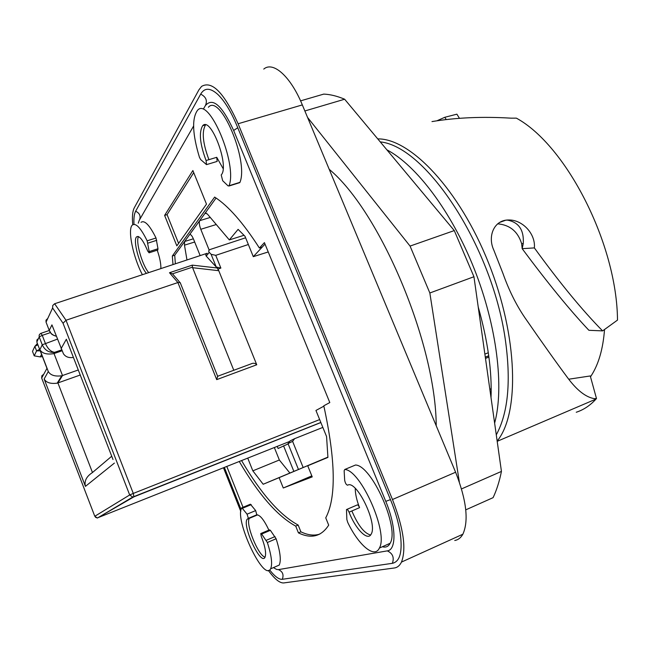 <?xml version="1.0" encoding="UTF-8"?>
<svg xmlns="http://www.w3.org/2000/svg" width="650" height="650" viewBox="0 0 650 650"><rect width="100%" height="100%" fill="white"/><g stroke="black" fill="none" stroke-linecap="round" stroke-linejoin="round"><path stroke-width="0.97" d="M216.068 198.023L205.075 213.241L207.269 213.907L229.312 239.915L238.103 229.369L245.009 236.299L253.297 256.661L262.243 247.073L259.399 248.024C243.189 222.796 228.272 205.814 214.638 197.08L172.323 256.011L172.989 264.582M229.312 239.915L244.002 235.292M494.626 423.166C504.327 387.571 496.966 326.235 474.24 268.881C451.506 211.518 416.349 165.214 386.856 149.809M491.026 397.662C492.058 370.939 487.793 340.714 478.221 306.987M423.036 193.148L409.671 177.133M377.748 138.897C410.459 138.369 459.404 189.548 488.646 263.177C518.058 336.716 519.74 413.554 497.152 441.058M508.844 219.984C522.454 219.741 535.746 233.854 534.365 247.91C559.617 282.717 582.367 310.375 602.615 330.891L588.9 330.298C570.001 310.294 547.755 283.083 522.178 248.674L523.258 243.547C524.079 230.011 518.798 222.211 507.406 220.131L508.844 219.984C494.195 219.668 487.264 236.145 493.797 250.096L502.962 273.463C508.844 290.087 516.141 304.809 524.851 317.623C542.587 343.265 556.92 363.407 567.832 378.04C576.997 390.349 585.829 397.215 594.327 398.653L596.489 398.548L590.265 375.952L568.701 379.218M602.615 330.891L617.5 320.092C616.98 243.994 566.215 145.226 516.384 118.146L511.103 118.17C482.609 116.431 456.235 117.569 431.982 121.582M576.249 412.254C583.602 409.849 590.192 405.454 596.034 399.059L596.489 398.548M497.673 223.828C509.884 224.908 517.879 231.53 521.649 243.693L522.178 248.674L534.365 247.91M507.406 220.131L506.155 220.163M446.176 119.478L444.819 117.284L456.893 114.173L459.42 118.259M444.819 117.284L437.084 120.721M604.533 329.509C603.062 348.879 598.601 364.317 591.151 375.814L590.501 376.805M329.201 169.301C379.949 211.372 435.882 343.476 436.223 425.774M268.344 570.391C274.576 579.012 279.703 583.196 283.733 582.936L394.282 567.994C397.377 567.572 399.774 565.597 401.473 562.087C406.502 548.901 403.504 528.036 392.47 499.517L238.103 123.752C224.136 92.779 211.965 80.324 201.589 86.393L198.933 89.814L134.274 207.838C132.535 211.193 132.023 216.816 132.746 224.721M454.748 540.491C458.144 539.906 460.85 537.81 462.865 534.219C468.902 520.788 466.489 500.126 455.609 472.233L392.47 499.517M263.762 69.079C273.114 60.921 290.672 76.44 302.331 104.91L455.609 472.233M223.502 467.87L240.825 511.485M206.513 164.629L200.688 159.607L199.461 157.341C192.441 134.184 191.774 118.528 197.462 110.378C208.951 96.208 237.632 164.117 229.076 185.721L228.053 185.876L222.674 180.716L221.203 174.956C229.807 166.343 210.844 115.944 202.686 125.702C198.762 132.332 199.891 143.942 206.082 160.526L206.513 164.629L217.149 161.411L216.734 157.308L223.113 168.561M160.883 268.596C161.005 263.713 159.786 257.571 157.219 250.177M268.897 530.108C264.119 520.033 260.089 514.946 256.799 514.841L249.397 518.31C245.196 523.51 258.172 555.75 265.078 557.172M355.241 488.353C355.257 493.829 356.696 500.264 359.556 507.658L351.861 510.965C357.996 525.338 364.236 533.349 370.598 534.999M139.612 219.692C140.879 215.881 139.547 213.062 135.631 211.242C134.201 213.915 133.656 218.278 133.998 224.331M135.631 211.242L200.688 94.112C204.514 87.579 210.194 87.661 217.734 94.347C224.494 100.839 230.88 111.256 236.876 125.604L390.626 500.021C395.298 511.501 398.474 522.348 400.14 532.569C402.732 551.363 400.148 561.616 392.373 563.322L282.287 579.304C278.98 579.597 274.771 576.477 269.669 569.928M241.126 509.6L224.396 467.504M243.011 507.268L226.826 466.538M273.455 567.604L276.624 569.457L278.428 569.628C282.701 571.529 283.985 574.754 282.287 579.304M203.637 108.615L205.376 105.601C212.672 97.094 222.097 105.389 233.651 130.479L385.767 501.361C396.199 526.232 396.614 549.997 387.286 550.875L278.428 569.628M138.255 223.194L139.246 220.326L193.578 126.059M261.007 533.455L269.466 529.864L270.376 530.327L276.112 538.753C280.288 551.793 281.32 560.576 279.199 565.094L275.884 566.54M242.06 507.666L250.388 504.213L255.661 510.583L256.799 514.841M355.079 465.197L355.526 465.01C371.808 465.359 399.758 528.06 390.138 543.27C388.44 546.569 385.848 547.722 382.363 546.739M346.986 509.34L356.956 505.066C357.638 504.497 358.507 505.359 359.556 507.658M208.366 107.266C220.188 93.039 248.852 160.68 239.964 182.333L239.387 182.764M141.026 222.324C144.617 219.903 149.614 225.119 156.016 237.989L157.991 248.731L157.706 250.023M239.289 461.557C258.741 494.691 277.542 516.206 295.709 526.102L298.439 532.886C311.261 539.11 321.344 536.526 328.689 525.143L325.739 517.855C336.334 497.843 335.684 460.493 323.798 405.795L329.802 402.553L264.42 242.621L259.399 248.024M164.612 215.394L176.824 245.863L206.489 204.141L192.879 170.536L164.612 215.394L167.058 214.63L178.596 243.384M261.211 536.169L260.756 533.561L261.658 534.04L267.353 542.506C271.554 555.579 272.626 564.371 270.579 568.864C263.697 582.514 233.854 518.456 241.841 507.756L247.065 514.174L248.349 518.334L247.114 519.269C242.076 525.85 260.739 565.866 264.981 557.351C266.459 553.581 265.208 546.52 261.211 536.169M347.604 485.209C346.231 484.819 345.256 483.161 344.671 480.22L344.142 470.681L344.768 469.479C360.766 469.966 388.716 532.943 379.373 548.072C374.611 558.927 358.483 545.131 347.685 522.316L346.856 519.512L346.474 509.567C347.141 508.999 348.002 509.868 349.058 512.176C355.509 529.157 367.9 541.678 371.248 533.975C377.804 523.38 356.322 479.407 347.604 485.209M142.391 274.714C133.193 257.522 127.319 229.206 132.332 225.062C135.842 222.658 140.782 227.914 147.152 240.833L149.175 251.591L149.094 252.818L147.713 251.079C143.122 240.118 139.417 235.381 136.597 236.86C132.6 239.956 139.547 265.558 146.421 273.374M265.021 244.099L262.243 247.073M241.597 460.639C261.072 493.732 279.923 515.206 298.163 525.062L300.885 531.83L298.439 532.886M300.885 531.83C307.881 535.169 314.186 535.917 319.8 534.081M298.163 525.062L295.709 526.102M206.074 212.94L205.075 213.241L174.72 255.222L172.323 256.011M174.72 255.222L175.37 263.794M193.724 172.624L167.058 214.63M288.145 443.918L278.102 448.492L277.257 446.396M253.297 256.661L268.239 251.956M327.917 457.299L307.734 465.782L327.925 457.405L326.568 436.556L315.941 410.459L323.879 406.169M307.734 465.782L312.227 476.897L283.278 487.996L311.821 475.889M327.909 457.145L279.118 477.652L283.278 487.996M279.118 477.652L263.185 484.258L289.876 473.046L279.354 460.005L274.349 447.558M247.764 458.177L252.834 470.844L263.185 484.258M193.375 238.802L184.657 241.475L184.478 245.164L186.972 259.959M190.352 234.528L189.597 234.666C190.653 234.081 191.953 235.56 193.505 239.111L200.143 255.596M209.17 250.096L200.777 229.287C199.282 225.233 198.924 222.357 199.696 220.667L210.267 217.449M491.189 388.741L489.848 389.309M283.546 445.802L293.865 471.388L289.876 473.046M288.039 443.593L289.989 440.984L294.596 438.693L292.598 441.35L288.015 443.601L298.464 469.479L293.865 471.388M322.847 427.407L294.596 438.693M485.485 358.426L488.914 357.061M489.84 389.285L491.189 388.716M292.589 441.342L303.168 467.521L327.909 457.129M303.168 467.521L298.464 469.479M252.834 470.844L279.354 460.005M459.323 481.975L429.845 292.988L410.069 246.082L307.539 117.398M465.766 509.852L493.09 497.656C496.608 490.246 499.395 481.496 501.442 471.413L461.524 488.914M501.442 471.413L473.948 276.729L454.285 230.579L410.069 246.082M429.845 292.988L473.948 276.729M454.285 230.579L344.63 99.222C337.22 96.086 330.257 94.38 323.749 94.104L300.568 100.864M304.858 110.971L344.63 99.222M248.349 244.506L215.735 255.344L211.112 254.296L209.284 252.33C208.276 251.274 208.585 250.315 210.21 249.47L245.611 237.786M215.735 255.344L220.878 268.076L218.083 269.011L256.75 364.772L216.702 379.632L217.661 376.252M320.864 422.549L133.924 496.827L132.754 497.063L129.683 494.967L133.282 493.431L66.007 320.255L177.897 282.555L179.936 282.482L180.562 283.53M220.878 268.076L216.239 267.004L206.05 255.921L205.79 254.402L207.155 253.281M47.783 318.411L45.996 320.223L46.053 322.148L52.609 307.978L52.756 305.484L54.592 303.761L207.188 253.273M233.789 370.281L192.595 267.694L218.766 270.701L217.132 267.979L218.083 269.011M50.456 332.589L42.258 335.368L40.934 333.328L40.316 333.621L39.154 335.083L39.203 336.928L36.831 342.054L46.962 368.363L41.665 378.04L41.892 375.708L43.306 374.579M38.456 338.536L36.896 339.966L36.887 342.201M37.887 344.809L34.832 346.369L36.579 350.894L34.214 355.851L32.5 351.398L34.832 346.369L37.391 343.517M217.766 376.212L250.811 363.976C253.224 362.798 255.206 363.058 256.75 364.772M54.641 303.745L66.007 320.255L63.042 323.253L52.609 307.978M320.832 422.468L132.754 497.063L97.411 518.034L133.924 496.827L133.282 493.431L319.654 419.575M217.132 267.979L192.286 265.135L169.487 272.732L172.469 273.829L174.094 275.681M192.286 265.135L192.465 267.158L172.469 273.829M192.595 267.694L192.465 267.158M46.117 322.327L49.246 330.411L51.935 324.878L53.519 328.973M51.935 324.878L63.424 353.762C65.512 356.834 68.746 358.069 73.109 357.476M61.116 348.603L66.357 339.235L68.039 343.574M66.357 339.235L113.003 459.517M114.392 463.093L85.434 486.371C84.102 481.041 86.45 476.426 92.471 472.534L57.915 382.931L80.234 375.017M85.434 486.371L44.143 378.983C46.199 382.623 50.546 384.02 57.184 383.167L57.915 382.931L62.514 375.554L54.015 353.559L54.429 352.381C48.896 352.739 44.834 350.22 42.242 344.809L39.203 336.928L42.258 335.368L45.305 343.257C47.742 348.782 50.846 351.812 54.608 352.332L61.49 349.984M44.143 378.983L48.303 371.524C50.44 375.245 54.925 376.667 61.75 375.789L78.276 369.988M48.303 371.524L39.886 349.659C42.063 353.421 46.686 354.746 53.739 353.649L61.815 350.87M46.686 367.656L46.962 368.363M94.803 516.295L41.714 378.154M95.444 517.262L97.411 518.034L94.794 516.271L129.683 494.967L63.042 323.253M49.319 330.582L49.246 330.411C50.481 333.442 52.829 335.351 56.298 336.156M41.567 354.356L40.284 356.907L42.421 356.59M40.194 350.805L36.579 350.894L39.634 349.342M34.214 355.851L40.284 356.907M43.282 375.082L41.706 377.975M523.258 243.547L521.649 243.693M302.331 104.91L238.103 123.752M216.734 157.308L206.082 160.526M205.538 124.906C201.646 131.609 202.776 143.195 208.926 159.664M138.548 236.608C135.314 241.093 142.147 265.159 148.712 272.618M205.376 105.601C207.602 100.693 206.042 96.866 200.688 94.112M233.651 130.479L237.762 127.749M385.767 501.361L390.463 499.622M387.286 550.875C392.697 553.345 394.396 557.497 392.373 563.322M270.376 530.327L261.658 534.04M275.023 536.567L266.264 540.312M276.112 538.753L267.353 542.506M251.233 504.652L242.669 508.194M255.661 510.583L247.065 514.174M250.51 517.473L248.276 518.408M355.526 465.01L344.768 469.479M351.861 510.965L349.058 512.176M239.964 182.333L229.076 185.721M156.016 237.989L147.152 240.833M156.731 240.313L147.875 243.157M157.991 248.731L149.175 251.591M194.675 242.019L184.478 245.164M216.271 224.526L200.777 229.287M216.702 379.632L177.897 282.555L169.487 272.732M488.304 352.747L484.876 354.104M206.221 256.124L209.284 252.33M211.112 254.296L216.239 267.004M488.743 355.834L485.314 357.199M39.886 349.659L42.242 344.809L57.444 339.113M98.093 517.628L289.64 441.448M111.727 456.227L92.471 472.534M596.034 399.059L497.193 441.326M499.712 222.389L505.643 220.244M462.865 534.219L401.473 562.087M257.644 514.865L247.114 519.269M202.686 125.702L205.473 124.889M270.579 568.864L279.199 565.094M248.349 518.334L256.937 514.743M379.373 548.072L390.138 543.27M228.906 186.038L239.785 182.642M149.094 252.818L157.893 249.957M136.597 236.86L137.971 236.429M205.888 212.891L205.197 213.094M190.198 234.488L189.605 234.658M496.275 434.866C507.837 413.554 510.997 382.939 505.781 343.029C493.894 249.454 426.952 146.494 380.242 141.887M49.238 330.517L41.096 333.271M217.783 376.594L180.204 282.628M488.735 355.753L485.298 357.118M172.583 273.91L179.936 282.482M57.184 383.167L61.75 375.789M53.739 353.649L54.429 352.381L61.482 349.96M56.355 336.294C50.253 334.311 51.342 333.377 49.4 330.606"/></g></svg>
